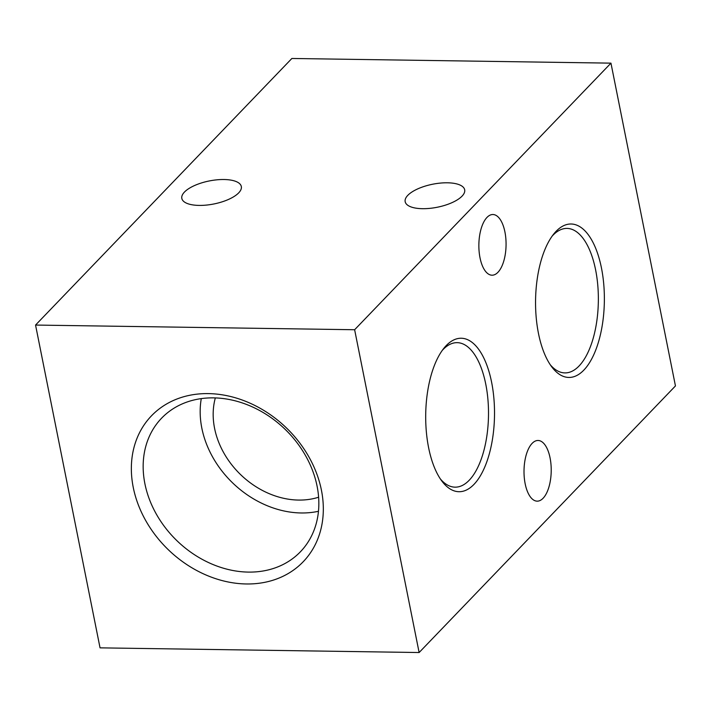 <?xml version="1.0" encoding="UTF-8"?>
<svg xmlns="http://www.w3.org/2000/svg" width="711" height="711" viewBox="0 0 711 711"><rect width="100%" height="100%" fill="white"/><g stroke="black" fill="none" stroke-linecap="round" stroke-linejoin="round"><path stroke-width="1.07" d="M407.803 195.338A30.342 11.74 168.7 0 1 440.171 183.109A30.342 11.74 168.7 0 1 464.683 189.793A30.342 11.74 168.7 0 1 462.052 196.138A30.342 11.74 168.7 0 1 429.684 208.376A30.342 11.74 168.7 0 1 405.172 201.684A30.342 11.74 168.7 0 1 407.803 195.338M184.451 192.068A30.342 11.74 168.7 0 1 216.819 179.83A30.342 11.74 168.7 0 1 241.322 186.522A30.342 11.74 168.7 0 1 238.692 192.868A30.342 11.74 168.7 0 1 206.332 205.097A30.342 11.74 168.7 0 1 181.82 198.413A30.342 11.74 168.7 0 1 184.451 192.068M208.323 393.61A105.255 84.831 -136.1 0 0 133.25 487.417A105.255 84.831 -136.1 0 0 246.362 583.971A105.255 84.831 -136.1 0 0 321.425 490.172A105.255 84.831 -136.1 0 0 208.323 393.61M213.593 397.876A96.332 77.641 -136.1 0 0 163.814 415.988A96.332 77.641 -136.1 0 0 155.433 512.489A96.332 77.641 -136.1 0 0 248.406 572.097A96.332 77.641 -136.1 0 0 302.575 549.416A96.332 77.641 -136.1 0 0 304.681 454.133A96.332 77.641 -136.1 0 0 213.593 397.876M201.284 398.613A92.43 74.495 -136.1 0 0 301.162 512.969A92.43 74.495 -136.1 0 0 318.475 511.289M215.335 397.92A78.174 63.003 -136.1 0 0 298.584 500.073A78.174 63.003 -136.1 0 0 318.617 497.22M601.453 267.958A76.744 34.395 90.8 0 0 553.7 234.061A76.744 34.395 90.8 0 0 538.476 333.468A76.744 34.395 90.8 0 0 551.754 366.858A76.744 34.395 90.8 0 0 592.494 357.384A76.744 34.395 90.8 0 0 601.453 267.958M550.278 364.779A72.255 32.386 90.8 0 0 564.41 372.884A72.255 32.386 90.8 0 0 595.596 269.816A72.255 32.386 90.8 0 0 566.525 228.409A72.255 32.386 90.8 0 0 552.163 236.096M491.603 382.216A76.744 34.395 90.8 0 0 443.842 348.31A76.744 34.395 90.8 0 0 428.617 447.717A76.744 34.395 90.8 0 0 441.895 481.116A76.744 34.395 90.8 0 0 482.645 471.633A76.744 34.395 90.8 0 0 491.603 382.216M440.429 479.027A72.255 32.386 90.8 0 0 454.551 487.142A72.255 32.386 90.8 0 0 485.746 384.073A72.255 32.386 90.8 0 0 456.675 342.658A72.255 32.386 90.8 0 0 442.313 350.345M497.949 272.295A30.342 13.598 90.8 0 0 505.823 238.318A30.342 13.598 90.8 0 0 492.91 214.518A30.342 13.598 90.8 0 0 486.982 217.424A30.342 13.598 90.8 0 0 479.107 251.401A30.342 13.598 90.8 0 0 492.021 275.201A30.342 13.598 90.8 0 0 497.949 272.295M543.097 498.251A30.342 13.598 90.8 0 0 550.972 464.283A30.342 13.598 90.8 0 0 538.058 440.473A30.342 13.598 90.8 0 0 532.13 443.38A30.342 13.598 90.8 0 0 524.256 477.357A30.342 13.598 90.8 0 0 537.169 501.157A30.342 13.598 90.8 0 0 543.097 498.251M354.629 329.735L35.55 325.06L100.047 647.854L419.126 652.529L354.629 329.735L610.953 63.146L291.874 58.471L35.55 325.06M610.953 63.146L675.45 385.94L419.126 652.529"/></g></svg>
